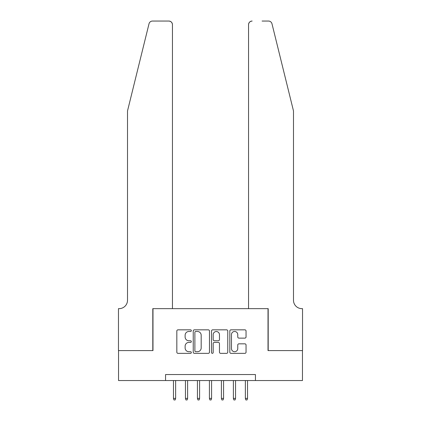 <?xml version="1.0" encoding="UTF-8"?>
<svg xmlns="http://www.w3.org/2000/svg" width="421" height="421" viewBox="0 0 421 421"><rect width="100%" height="100%" fill="white"/><g stroke="black" fill="none" stroke-linecap="round" stroke-linejoin="round"><path stroke-width="0.63" d="M191.329 330.653A0.821 0.821 0 0 0 190.502 329.832L178.009 329.832A1.179 1.179 0 0 0 176.831 331.006L176.831 352.177A1.179 1.179 0 0 0 178.009 353.356L190.502 353.356A0.821 0.821 0 0 0 191.329 352.53A0.821 0.821 0 0 0 190.502 351.709L188.887 351.709A3.763 3.763 0 0 1 185.124 347.946L185.124 346.178A3.763 3.763 0 0 1 188.887 342.415L190.502 342.415A0.821 0.821 0 0 0 191.329 341.594A0.821 0.821 0 0 0 190.502 340.768L188.887 340.768A3.763 3.763 0 0 1 185.124 337.005L185.124 335.242A3.763 3.763 0 0 1 188.887 331.48L190.502 331.48A0.821 0.821 0 0 0 191.329 330.653M244.875 338.121A1.179 1.179 0 0 0 246.048 336.947L246.048 331.006A1.179 1.179 0 0 0 244.875 329.832L230.997 329.832A1.179 1.179 0 0 0 229.819 331.006L229.819 352.177A1.179 1.179 0 0 0 230.997 353.356L244.875 353.356A1.179 1.179 0 0 0 246.048 352.177L246.048 345.004A1.179 1.179 0 0 0 244.875 343.825L238.933 343.825A1.179 1.179 0 0 0 237.76 345.004L237.76 348.562A3.147 3.147 0 0 1 234.613 351.709A3.147 3.147 0 0 1 231.466 348.562L231.466 334.627A3.147 3.147 0 0 1 234.613 331.48A3.147 3.147 0 0 1 237.76 334.627L237.76 336.947A1.179 1.179 0 0 0 238.933 338.121L244.875 338.121M165.564 380.537L118.533 380.537L118.533 350.582L152.981 350.582L152.981 308.64L268.019 308.64L268.019 350.582L302.467 350.582L302.467 380.537L255.436 380.537L255.436 374.548L165.564 374.548L165.564 380.537L255.436 380.537M209.469 331.006A1.179 1.179 0 0 0 208.295 329.832L194.418 329.832A1.179 1.179 0 0 0 193.239 331.006L193.239 352.177A1.179 1.179 0 0 0 194.418 353.356L208.295 353.356A1.179 1.179 0 0 0 209.469 352.177L209.469 331.006M212.705 329.832L226.582 329.832A1.179 1.179 0 0 1 227.761 331.006L227.761 352.177A1.179 1.179 0 0 1 226.582 353.356L220.646 353.356A1.179 1.179 0 0 1 219.467 352.177L219.467 343.594A1.179 1.179 0 0 0 218.294 342.415L214.352 342.415A1.179 1.179 0 0 0 213.173 343.594L213.173 352.53A0.821 0.821 0 0 1 212.352 353.356A0.821 0.821 0 0 1 211.531 352.53L211.531 331.006A1.179 1.179 0 0 1 212.705 329.832M195.707 331.48A0.821 0.821 0 0 0 194.886 332.301L194.886 350.888A0.821 0.821 0 0 0 195.707 351.709L197.412 351.709A3.763 3.763 0 0 0 201.18 347.946L201.18 335.242A3.763 3.763 0 0 0 197.412 331.48L195.707 331.48M219.467 334.684A3.147 3.147 0 0 0 216.32 331.538A3.147 3.147 0 0 0 213.173 334.684L213.173 339.594A1.179 1.179 0 0 0 214.352 340.768L218.294 340.768A1.179 1.179 0 0 0 219.467 339.594L219.467 334.684M175.631 398.392L175.152 399.95L173.952 399.95L173.473 398.392L175.631 398.392L175.631 380.537M173.473 398.392L173.473 380.537M149.013 23.787C149.929 21.813 149.929 21.813 149.013 23.787C149.929 21.813 149.929 21.813 149.013 23.787L127.516 110.923L127.516 300.252A8.388 8.388 0 0 1 119.132 308.64L118.469 308.64L118.469 350.582L152.802 350.582L152.802 308.64L172.452 308.64L172.452 24.644A3.594 3.594 0 0 0 168.858 21.05L152.502 21.05A3.594 3.594 0 0 0 149.013 23.787M158.912 21.05L168.858 21.05C171.026 21.276 172.226 22.476 172.452 24.644L172.452 308.64M127.516 300.252A8.388 8.388 0 0 1 119.132 308.64M286.89 84.205L271.987 23.787C271.071 21.813 271.071 21.813 271.987 23.787C271.071 21.813 271.071 21.813 271.987 23.787L293.484 110.923L293.484 300.252A8.388 8.388 0 0 0 301.868 308.64L302.531 308.64L302.531 350.582L268.198 350.582L268.198 308.64L248.548 308.64L248.548 24.644L248.548 308.64M262.088 21.05L268.498 21.05A3.594 3.594 0 0 1 271.987 23.787M252.142 21.05A3.594 3.594 0 0 0 248.548 24.644C248.774 22.476 249.974 21.276 252.142 21.05M293.484 300.252A8.388 8.388 0 0 0 301.868 308.64M187.613 398.392L187.135 399.95L185.935 399.95L185.456 398.392L187.613 398.392L187.613 380.537M185.456 398.392L185.456 380.537M199.596 398.392L199.117 399.95L197.917 399.95L197.438 398.392L199.596 398.392L199.596 380.537M197.438 398.392L197.438 380.537M211.579 398.392L211.1 399.95L209.9 399.95L209.421 398.392L211.579 398.392L211.579 380.537M209.421 398.392L209.421 380.537M223.562 398.392L223.083 399.95L221.883 399.95L221.404 398.392L223.562 398.392L223.562 380.537M221.404 398.392L221.404 380.537M235.544 398.392L235.065 399.95L233.865 399.95L233.387 398.392L235.544 398.392L235.544 380.537M233.387 398.392L233.387 380.537M247.527 398.392L247.048 399.95L245.848 399.95L245.369 398.392L247.527 398.392L247.527 380.537M245.369 398.392L245.369 380.537"/></g></svg>
